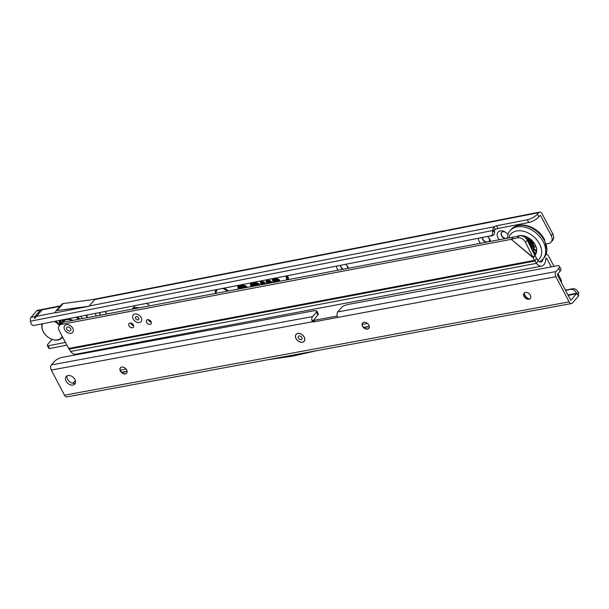 <?xml version="1.0" encoding="UTF-8"?>
<svg xmlns="http://www.w3.org/2000/svg" width="609" height="609" viewBox="0 0 609 609"><rect width="100%" height="100%" fill="white"/><g stroke="black" fill="none" stroke-linecap="round" stroke-linejoin="round"><path stroke-width="0.91" d="M227.408 291.155A8.176 5.732 -139.1 0 0 222.848 288.613M217.405 289.678A8.176 5.732 -139.1 0 0 216.431 291.231A8.176 5.732 -139.1 0 0 216.165 293.279M224.386 288.316A9.234 6.471 -139.1 0 1 228.299 290.988A8.397 5.884 -139.1 0 0 224.279 288.331M217.093 289.739A8.397 5.884 -139.1 0 0 216.629 290.683L216.431 291.231M215.868 289.975A9.234 6.471 -139.1 0 0 215.274 293.447M216.309 289.892A9.013 6.318 -139.1 0 0 215.883 293.332M264.892 284.068L264.854 283.931A1.766 1.241 -139.1 0 0 264.694 283.543A1.766 1.241 -139.1 0 0 262.555 282.34L261.2 282.606L261.36 283.17L262.844 282.88A1.111 0.784 40.9 0 1 264.291 283.885L264.367 284.159M263.217 281.693A1.987 1.393 -139.1 0 0 262.844 281.716L261.36 282.005L261.2 282.606M265.562 283.939A2.619 1.835 -139.1 0 0 265.349 283.413A2.619 1.835 -139.1 0 0 262.182 281.632L260.325 281.997L260.88 284.045L263.225 283.588L263.689 284.289M269.528 280.452A1.987 1.393 -139.1 0 0 269.155 280.483L267.077 280.886L266.917 281.487L267.069 282.058L269.155 281.647A1.111 0.784 40.9 0 1 270.602 282.645L270.693 282.964M271.211 282.865L271.165 282.69A1.766 1.241 -139.1 0 0 271.005 282.302A1.766 1.241 -139.1 0 0 268.866 281.107L266.917 281.487M271.774 282.416L271.865 282.743A2.619 1.835 -139.1 0 0 271.66 282.18A2.619 1.835 -139.1 0 0 268.493 280.399L266.042 280.878L266.597 282.926L269.536 282.355L270.015 283.094M274.332 282.279L273.905 280.719L277.308 280.049A1.111 0.784 40.9 0 1 278.656 280.81L278.755 281.053A1.111 0.784 40.9 0 0 278.656 280.81M279.379 281.328L279.318 281.099A1.766 1.241 -139.1 0 0 279.158 280.711A1.766 1.241 -139.1 0 0 277.019 279.508L273.228 280.254L273.806 282.378M277.681 278.861A1.987 1.393 -139.1 0 0 277.308 278.884L273.388 279.653L273.228 280.254M280.056 281.198L280.041 281.16A2.619 1.835 -139.1 0 0 279.813 280.582A2.619 1.835 -139.1 0 0 276.646 278.8L272.352 279.645L273.129 282.507M275.009 282.15L274.781 281.328L277.689 280.757L278.184 281.548M96.192 315.972A6.965 4.88 40.9 0 1 95.544 313.521M104.992 311.671A6.965 4.88 40.9 0 1 105.814 312.501A6.965 4.88 40.9 0 1 106.872 313.955M106.537 314.016A4.096 2.87 -139.1 0 0 106.172 313.117A4.096 2.87 -139.1 0 0 105.608 312.272M99.419 312.76A4.096 2.87 -139.1 0 0 99.899 314.343A4.096 2.87 -139.1 0 0 100.447 315.165M338.01 270.236A6.965 4.88 40.9 0 1 337.34 269.178A6.965 4.88 40.9 0 1 336.518 266.377M345.965 264.527A6.965 4.88 40.9 0 1 346.795 265.349A6.965 4.88 40.9 0 1 348.013 267.092A6.965 4.88 40.9 0 1 348.515 268.249M347.549 268.432A4.096 2.87 -139.1 0 0 347.153 265.973A4.096 2.87 -139.1 0 0 346.59 265.128M340.393 265.615A4.096 2.87 -139.1 0 0 340.873 267.199A4.096 2.87 -139.1 0 0 342.89 269.307M480.493 243.288A6.965 4.88 40.9 0 1 479.169 241.43A6.965 4.88 40.9 0 1 478.347 238.629M487.794 236.779A6.965 4.88 40.9 0 1 488.616 237.601A6.965 4.88 40.9 0 1 489.834 239.337A6.965 4.88 40.9 0 1 490.565 241.377M488.73 241.727A4.096 2.87 -139.1 0 0 488.936 241.514A4.096 2.87 -139.1 0 0 488.974 238.226A4.096 2.87 -139.1 0 0 488.41 237.381M482.221 237.868A4.096 2.87 -139.1 0 0 482.701 239.451A4.096 2.87 -139.1 0 0 486.248 242.192M499.418 239.702A6.965 4.88 40.9 0 1 497.995 237.746A6.965 4.88 40.9 0 1 498.626 231.626A6.965 4.88 40.9 0 1 505.485 232.227A6.965 4.88 40.9 0 1 507.442 233.925A6.965 4.88 40.9 0 1 507.936 234.526M507.883 234.693A4.096 2.87 -139.1 0 0 507.799 234.541A4.096 2.87 -139.1 0 0 507.236 233.696M505.736 232.394A4.096 2.87 -139.1 0 0 501.565 232.471A4.096 2.87 -139.1 0 0 501.527 235.767A4.096 2.87 -139.1 0 0 505.417 238.568M99.625 312.721A4.096 2.87 -139.1 0 0 100.089 314.122A4.096 2.87 -139.1 0 0 100.774 315.104M340.606 265.577A4.096 2.87 -139.1 0 0 341.07 266.978A4.096 2.87 -139.1 0 0 343.324 269.231M482.427 237.83A4.096 2.87 -139.1 0 0 482.891 239.23A4.096 2.87 -139.1 0 0 486.994 242.055M501.664 232.364A4.096 2.87 -139.1 0 0 501.717 235.546A4.096 2.87 -139.1 0 0 507.221 238.149M252.948 286.321L252.758 285.636L256.869 284.829A1.347 0.944 40.9 0 1 258.186 285.332M260.051 284.982A3.7 2.596 -139.1 0 0 255.826 282.873L250.329 283.954L251.068 286.679M240.251 288.727L240.083 288.118L244.194 287.311A1.347 0.944 40.9 0 1 245.442 287.745M247.33 287.387A3.7 2.596 -139.1 0 0 243.151 285.355L237.655 286.428L238.378 289.077M288.773 279.546L287.966 276.585L286.093 276.95L286.9 279.904M42.128 309.479L37.56 310.339A3.768 2.36 -101.1 0 0 36.616 310.917L31.036 317.365A3.768 2.36 -101.1 0 0 30.45 321.202L30.846 322.839A3.281 2.55 -107.6 0 0 33.449 325.549L493.1 235.363A4.096 3.19 -107.6 0 0 494.493 231.07L494.493 231.062A4.096 3.19 72.4 0 1 494.356 230.202L495.338 229.524A4.096 1.408 151.9 0 1 498.025 228.497L528.772 222.483A8.191 2.817 -28.1 0 0 538.874 216.827L540.099 215.403L540.548 215.548L551.206 235.5A8.191 5.74 40.9 0 1 551.122 242.085A8.191 5.74 40.9 0 1 548.549 243.516L546.273 243.958M89.005 306.274L89.226 305.984A3.768 2.36 78.9 0 0 89.005 306.274L55.29 312.843M31.036 317.365L34.804 316.627L34.698 318.454L42.47 309.463M490.778 236.193L491.136 235.987A4.096 3.19 -107.6 0 0 492.529 231.686L492.529 231.686A4.096 3.19 72.4 0 1 492.392 230.826L493.891 226.807A4.096 1.408 151.9 0 1 496.571 225.779L527.325 219.765A8.191 2.817 -28.1 0 0 537.42 214.117L538.653 212.693A3.768 2.36 -101.1 0 1 539.597 212.115A3.768 2.36 -101.1 0 1 542.079 213.782L552.728 233.734A8.191 5.74 40.9 0 1 552.652 240.319L551.122 242.085M41.618 309.539L40.384 310.179L34.804 316.627M494.356 230.202L30.45 321.202M495.338 229.524L493.891 226.807L89.226 305.984L94.798 299.529L538.653 212.693M47.335 345.47A3.281 1.127 151.9 0 0 48.096 345.767L49.542 348.477A3.281 1.127 151.9 0 1 48.781 348.188L47.335 345.47A3.281 1.127 151.9 0 1 47.715 344.42L52.009 339.312M49.831 348.477L66.876 345.143M48.377 345.76L65.437 342.425M488.547 241.758A4.096 2.87 -139.1 0 0 489.027 241.4M55.83 311.184L61.874 304.196A3.441 2.413 40.9 0 1 63.092 303.571L57.056 310.56A3.441 2.413 -139.1 0 0 55.83 311.184A3.441 2.413 -139.1 0 0 55.396 312.288L55.366 312.76M57.056 310.56L88.983 306.251L95.027 299.263L63.092 303.571M286.748 276.829L287.555 279.775L286.976 277.559L287.128 276.966L287.996 276.791L286.976 277.559M288.75 279.554L287.996 276.791M288.095 279.676L287.494 277.46M274.781 281.328L274.941 280.726L277.932 280.14M272.999 279.516L273.784 282.378M274.979 282.157L274.552 280.589M270.518 282.431L270.662 282.972M266.689 280.749L267.1 282.264L269.779 281.739M267.1 282.264L266.597 282.926M240.083 288.118L240.243 287.517L244.483 286.687A1.561 1.096 40.9 0 1 244.734 286.664M238.302 286.306L239.032 288.955M240.228 288.727L239.855 287.379M244.498 285.408A3.068 2.154 -139.1 0 0 243.813 285.438L238.69 286.443L239.055 288.948M239.573 288.856L239.208 287.509L243.821 286.603A2.192 1.538 40.9 0 1 246.143 287.608M246.66 287.509A2.855 2.002 -139.1 0 0 243.531 286.063L238.53 287.037M252.758 285.636L252.91 285.035L257.15 284.205A1.561 1.096 40.9 0 1 257.401 284.19M250.977 283.824L251.723 286.557M252.918 286.329L252.529 284.898M257.173 282.926A3.068 2.154 -139.1 0 0 256.488 282.957L251.357 283.961L251.745 286.55M252.271 286.451L251.882 285.027L256.488 284.129A2.192 1.538 40.9 0 1 258.871 285.202M259.388 285.103A2.855 2.002 -139.1 0 0 256.199 283.581L251.205 284.563M264.207 283.665L264.344 284.167M260.979 281.868L261.39 283.375L263.469 282.972M261.39 283.375L260.88 284.045M532.89 251.266A9.013 6.318 -139.1 0 0 533.073 251.068A9.013 6.318 -139.1 0 0 534.093 248.99L534.177 248.548A9.013 6.318 -139.1 0 0 533.157 243.821A9.013 6.318 -139.1 0 0 532.578 242.846A9.013 6.318 -139.1 0 0 532.281 242.435L531.916 241.963A9.013 6.318 -139.1 0 0 527.645 238.583A9.013 6.318 -139.1 0 0 525.925 237.929L525.4 237.799M517.551 236.193A13.192 9.242 40.9 0 1 529.069 238.165A13.192 9.242 40.9 0 1 532.784 241.377A13.192 9.242 40.9 0 1 535.09 244.666A13.192 9.242 40.9 0 1 534.862 255.392M534.679 255.087A12.865 9.013 -139.1 0 0 534.869 254.882A12.865 9.013 -139.1 0 0 534.991 244.544A12.865 9.013 -139.1 0 0 532.761 241.354M529.092 238.188A12.865 9.013 -139.1 0 0 520.147 235.706M539.384 261.786L539.871 261.535A21.711 15.217 -139.1 0 0 542.939 259.076A21.711 15.217 -139.1 0 0 543.144 241.621A21.711 15.217 -139.1 0 0 510.091 230.674A21.711 15.217 -139.1 0 0 508.104 234.062L507.213 238.233M537.914 260.317A18.917 13.261 -139.1 0 0 539.475 243.813A18.917 13.261 -139.1 0 0 522.56 231.032A18.917 13.261 -139.1 0 0 508.705 237.952M542.939 259.076L544.081 257.752A21.711 15.217 -139.1 0 0 546.067 254.364A21.711 15.217 -139.1 0 0 544.286 240.296A21.711 15.217 -139.1 0 0 514.301 226.891A21.711 15.217 -139.1 0 0 511.233 229.349L510.091 230.674M532.647 251.007A8.686 6.09 -139.1 0 0 532.403 244.46A8.686 6.09 -139.1 0 0 526.656 239.223M526.1 238.507A9.013 6.318 40.9 0 1 532.806 244.232A9.013 6.318 40.9 0 1 532.822 251.357L533.073 251.068M533.766 249.987A9.013 6.318 -139.1 0 0 534.238 249.637M532.022 242.123A2.603 2.603 0 0 0 532.091 242.215A2.603 0.51 -37.8 0 1 532.083 242.207L531.916 241.963A2.603 2.603 0 0 1 531.581 240.152M523.573 235.866A9.013 6.318 -139.1 0 0 522.75 236.155M534.535 254.798A12.865 9.013 -139.1 0 0 535.41 254.159M534.451 253.747A12.865 9.013 -139.1 0 0 535.966 253.078M534.481 252.887A12.865 9.013 -139.1 0 0 536.217 252.339M528.353 242.42A7.377 5.169 40.9 0 1 531.642 248.997M527.493 240.692A7.377 5.169 40.9 0 1 531.939 249.591M42.531 323.889A11.799 8.267 -139.1 0 0 43.384 331.829A11.799 8.267 -139.1 0 0 45.447 334.775A11.799 8.267 -139.1 0 0 48.766 337.645A11.799 8.267 -139.1 0 0 62.24 336.381M62.56 336.983A12.287 8.617 40.9 0 1 61.943 337.835A12.287 8.617 40.9 0 1 48.842 337.698A12.287 8.617 40.9 0 1 48.804 337.668M45.416 334.737A12.287 8.617 40.9 0 1 45.378 334.706A12.287 8.617 40.9 0 1 43.231 331.639A12.287 8.617 40.9 0 1 42.12 323.973M55.548 321.346A12.287 8.617 40.9 0 1 59.918 324.901M59.461 325.427A11.799 8.267 -139.1 0 0 54.467 321.56M139.423 322.572A5.161 3.616 40.9 0 1 133.196 319.04A5.161 3.616 40.9 0 1 134.901 314.016A5.161 3.616 40.9 0 1 138.761 314.975A5.161 3.616 40.9 0 1 140.215 316.231A5.161 3.616 40.9 0 1 139.423 322.572M71.025 333.344A5.245 3.677 40.9 0 1 64.699 329.758A5.245 3.677 40.9 0 1 66.427 324.65A5.245 3.677 40.9 0 1 70.355 325.625A5.245 3.677 40.9 0 1 71.824 326.904A5.245 3.677 40.9 0 1 71.025 333.344M129.968 323.021A2.87 2.01 -139.1 0 0 129.055 323.524A2.87 2.01 -139.1 0 0 129.405 326.394A2.87 2.01 -139.1 0 0 132.48 327.771A2.87 2.01 -139.1 0 0 133.394 327.269A2.87 2.01 -139.1 0 0 133.036 324.399A2.87 2.01 -139.1 0 0 129.968 323.021M130.691 323.006A2.87 2.01 -139.1 0 0 133.668 325.579M147.591 319.687A2.87 2.01 -139.1 0 0 146.678 320.189A2.87 2.01 -139.1 0 0 147.028 323.059A2.87 2.01 -139.1 0 0 150.103 324.437A2.87 2.01 -139.1 0 0 151.017 323.935A2.87 2.01 -139.1 0 0 150.667 321.065A2.87 2.01 -139.1 0 0 147.591 319.687M148.314 319.672A2.87 2.01 -139.1 0 0 151.291 322.245M519.271 235.812A6.554 4.895 40.9 0 1 527.249 240.212L525.468 242.268A6.554 4.895 -139.1 0 0 517.49 237.875L519.271 235.812L513.288 237.137L511.507 239.192L517.49 237.875M61.448 324.391A6.554 4.59 -139.1 0 0 59.362 325.541L61.273 323.333A6.554 4.59 40.9 0 1 63.359 322.184L61.448 324.391L511.263 239.314L533.111 257.782L535.022 255.567L536.377 258.14A0.982 0.617 -100.7 0 0 536.46 258.269L538.09 260.568L536.514 263.332L534.892 261.04A5.078 3.167 -100.7 0 1 534.466 260.347L533.012 257.371L534.793 255.316L527.249 240.212M63.359 322.184L513.174 237.099L511.263 239.314L533.012 257.371L525.468 242.268M59.362 325.541A6.554 4.59 -139.1 0 0 59.286 330.778L68.627 348.462A5.078 3.167 79.3 0 0 69.045 349.147L534.892 261.04L536.46 258.269M70.674 351.446L536.514 263.332A9.013 5.618 79.3 0 0 541.645 266.103L75.805 354.217A9.013 5.618 -100.7 0 1 70.674 351.446L69.045 349.147M560.014 279.828L560.714 279.021A6.554 4.59 40.9 0 1 561.422 282.523M120.239 370.158L126.086 369.054M362.286 324.376L367.455 323.402M551.214 266.864L546.829 258.566A0.982 0.617 -100.7 0 0 545.74 258.916A9.013 5.618 79.3 0 1 541.645 266.103M560.714 279.021L557.92 273.73M554.015 266.346L548.739 256.359A5.078 3.167 -100.7 0 0 546.166 254.105M84.438 353.212L84.133 352.641M538.09 260.568A4.918 3.068 79.3 0 0 540.883 262.076A4.918 3.068 79.3 0 0 543.068 258.924M529.015 299.019A7.377 5.169 40.9 0 1 524.768 294.847A7.377 5.169 40.9 0 1 524.105 293.157M524.083 293.195A7.788 5.458 -139.1 0 0 524.41 294.086M525.506 297.725A8.602 6.029 40.9 0 1 524.136 295.997M60.938 323.722A13.025 9.127 40.9 0 1 60.702 320.334M76.947 317.16A13.025 9.127 40.9 0 1 79.269 319.169M61.144 320.25A12.698 8.899 -139.1 0 0 61.311 323.288M62.727 322.351A12.698 8.899 40.9 0 1 62.377 320.007M76.102 317.327A9.013 6.318 40.9 0 1 78.569 319.306M72.144 320.524A8.686 6.09 -139.1 0 0 63.389 322.176M63.108 322.237A9.013 6.318 40.9 0 1 63.975 320.715A9.013 6.318 40.9 0 1 66.655 319.169M66.952 319.116A9.013 6.318 40.9 0 1 72.874 320.38M69.807 331.037A2.459 1.72 40.9 0 1 66.838 329.355A2.459 1.72 40.9 0 1 67.652 326.957A2.459 1.72 40.9 0 1 69.487 327.414A2.459 1.72 40.9 0 1 70.18 328.015A2.459 1.72 40.9 0 1 69.807 331.037M72.76 328.236A5.245 3.677 40.9 0 1 71.025 333.344A5.245 3.677 40.9 0 1 64.699 329.758A5.245 3.677 40.9 0 1 65.193 325.168A5.245 3.677 40.9 0 1 70.355 325.625A5.245 3.677 40.9 0 1 71.824 326.904A5.245 3.677 40.9 0 1 72.76 328.236M135.655 318.576A1.964 1.378 40.9 0 1 135.837 316.855A1.964 1.378 40.9 0 1 137.771 317.03A1.964 1.378 40.9 0 1 138.327 317.51A1.964 1.378 40.9 0 1 138.677 318.005A1.964 1.378 40.9 0 1 138.022 319.923A1.964 1.378 40.9 0 1 135.655 318.576M133.196 319.04A5.161 3.616 -139.1 0 0 139.423 322.572A5.161 3.616 -139.1 0 0 141.128 317.54A5.161 3.616 -139.1 0 0 140.215 316.231A5.161 3.616 -139.1 0 0 138.761 314.975A5.161 3.616 -139.1 0 0 133.683 314.526A5.161 3.616 -139.1 0 0 133.196 319.04M147.279 303.868A9.341 6.547 40.9 0 1 147.317 303.891A9.341 6.547 40.9 0 1 149.669 305.855A9.835 6.889 -139.1 0 0 147.241 303.838A9.835 6.889 -139.1 0 0 146.708 303.51M134.962 305.809L132.031 309.197A9.835 6.889 40.9 0 1 138.875 307.895M137.01 308.253A9.341 6.547 -139.1 0 0 133.242 308.969M296.012 338.581A5.329 3.73 40.9 0 1 296.53 333.93A5.329 3.73 40.9 0 1 301.767 334.402A5.329 3.73 40.9 0 1 303.267 335.696A5.329 3.73 40.9 0 1 304.218 337.066A5.329 3.73 40.9 0 1 302.437 342.243A5.329 3.73 40.9 0 1 296.012 338.581M303.8 336.488A4.179 2.931 -139.1 0 0 303.191 335.612M301.858 334.47A4.179 2.931 -139.1 0 0 300.907 333.983M126.687 373.066A4.096 2.87 40.9 0 1 122.424 372.906A4.096 2.87 40.9 0 1 121.267 371.909A4.096 2.87 40.9 0 1 120.536 370.858A4.096 2.87 40.9 0 1 120.498 367.714M368.902 328.259A4.096 2.87 40.9 0 1 364.639 328.099A4.096 2.87 40.9 0 1 363.482 327.102A4.096 2.87 40.9 0 1 362.751 326.051A4.096 2.87 40.9 0 1 362.713 322.907M530.386 298.387A4.096 2.87 40.9 0 1 526.115 298.227A4.096 2.87 40.9 0 1 524.958 297.23A4.096 2.87 40.9 0 1 524.227 296.18A4.096 2.87 40.9 0 1 524.189 293.028M126.657 369.914A4.096 2.87 -139.1 0 0 120.399 367.821A4.096 2.87 -139.1 0 0 120.346 371.079A4.096 2.87 -139.1 0 0 126.596 373.18A4.096 2.87 -139.1 0 0 126.657 369.914M368.871 325.107A4.096 2.87 -139.1 0 0 362.614 323.014A4.096 2.87 -139.1 0 0 362.561 326.272A4.096 2.87 -139.1 0 0 368.81 328.373A4.096 2.87 -139.1 0 0 368.871 325.107M530.348 295.236A4.096 2.87 -139.1 0 0 524.09 293.142A4.096 2.87 -139.1 0 0 524.037 296.4A4.096 2.87 -139.1 0 0 530.294 298.501A4.096 2.87 -139.1 0 0 530.348 295.236M74.93 379.483A5.732 4.019 -139.1 0 0 66.175 376.545A5.732 4.019 -139.1 0 0 66.099 381.12A5.732 4.019 -139.1 0 0 74.854 384.051A5.732 4.019 -139.1 0 0 74.93 379.483M67.127 375.829A5.732 4.019 -139.1 0 0 67.629 379.346A5.732 4.019 -139.1 0 0 75.432 383.008M569.118 301.866L64.501 395.211L51.301 370.059A3.768 2.345 79.5 0 1 51.415 364.898L54.094 361.799A6.554 2.284 152.3 0 1 61.463 357.498L313.841 310.78A1.637 0.571 -27.7 0 0 314.274 310.864L315.843 310.757A3.281 1.142 152.3 0 1 316.802 311.062L318.225 313.78A3.281 1.142 152.3 0 1 317.845 314.838L313.924 319.877L312.105 320.973L312.524 321.735A0.822 0.571 -139.1 0 0 313.247 321.971L337.219 317.533A0.822 0.571 -139.1 0 0 337.584 317.099L337.34 316.307A3.768 2.345 -100.5 0 1 337.782 311.922L341.649 307.446A3.281 1.142 152.3 0 1 345.242 305.322L347.183 304.782A1.637 0.571 -27.7 0 0 347.967 304.462L557.395 265.752A6.554 2.284 152.3 0 1 559.465 266.339A6.554 2.284 152.3 0 1 558.704 268.447L556.032 271.545A3.768 2.345 79.5 0 0 555.91 276.707L569.118 301.866A3.768 2.345 79.5 0 0 571.562 303.533A3.768 2.345 79.5 0 0 572.513 302.955L578.093 296.507A3.768 2.345 79.5 0 0 578.527 295.791L578.55 292.693A6.554 5.116 -107.6 0 0 573.229 288.704L571.28 289.321A6.554 5.116 -107.6 0 1 576.601 293.31L578.55 292.693M64.501 395.211A3.768 2.345 79.5 0 0 66.944 396.885L571.562 303.533M121.815 372.404L127.114 371.421M364.03 327.596L369.328 326.614M565.517 290.326L570.915 289.321M75.493 381.013L75.356 381.067A6.554 5.116 -107.6 0 0 72.958 383.297M559.465 266.339L560.889 269.056A6.554 2.284 152.3 0 1 560.135 271.172L557.456 274.263L557.441 274.941L570.648 300.092L571.09 300.237L576.601 293.31L567.931 294.916M121.579 372.19L127.083 371.17M363.794 327.383L369.298 326.363M565.396 290.082L572.863 288.704M576.723 293.69L578.527 295.791M316.802 311.062A3.281 1.142 152.3 0 1 316.421 312.113L312.554 316.589A3.768 2.345 79.5 0 0 312.105 320.973M51.301 370.059L312.524 321.735L314.054 319.961A0.822 0.571 -139.1 0 0 314.777 320.205L337.257 316.041M524.813 297.055A6.965 4.88 -139.1 0 0 526.313 298.357M363.329 326.926A6.965 4.88 -139.1 0 0 364.837 328.228M121.115 371.734A6.965 4.88 -139.1 0 0 122.622 373.035M316.924 350.639L292.891 356.098A3.441 2.413 -139.1 0 1 292.701 356.136L267.701 359.744M298.41 338.14A2.215 1.553 40.9 0 1 298.623 336.206A2.215 1.553 40.9 0 1 300.8 336.404A2.215 1.553 40.9 0 1 301.425 336.944A2.215 1.553 40.9 0 1 301.82 337.508A2.215 1.553 40.9 0 1 301.082 339.662A2.215 1.553 40.9 0 1 298.41 338.14M296.081 338.574A5.245 3.677 -139.1 0 0 302.399 342.174A5.245 3.677 -139.1 0 0 304.15 337.082A5.245 3.677 -139.1 0 0 303.213 335.734A5.245 3.677 -139.1 0 0 301.737 334.455A5.245 3.677 -139.1 0 0 296.591 333.991A5.245 3.677 -139.1 0 0 296.081 338.574M303.213 335.734L303.054 335.551A3.936 2.756 -139.1 0 0 301.942 334.592L301.737 334.455M262.844 281.716L262.555 282.34M269.155 280.483L268.866 281.107M269.81 281.754L269.536 282.355M277.308 278.884L277.019 279.508M277.963 280.155L277.689 280.757M131.643 323.295L130.851 323.448M539.863 215.685L540.548 215.548M36.06 316.383L55.373 312.607M36.616 310.917L40.384 310.179M41.64 309.928L60.025 306.335M494.493 231.062L492.529 231.686L494.493 231.07M493.1 235.363L491.136 235.987M498.025 228.497L496.571 225.779M528.772 222.483L527.325 219.765M538.874 216.827L537.42 214.117M48.096 345.767L49.542 348.477M149.959 320.38L148.763 320.616M132.45 323.805L131.209 324.049M62.796 337.432L62.194 337.553M52.42 339.464L51.91 339.563M551.206 235.5L552.728 233.734M278.534 280.612L278.031 280.993M279.866 280.688L279.318 281.099M270.381 282.211L269.878 282.591M271.713 282.279L271.165 282.69M244.483 286.687L244.194 287.311M243.813 285.438L243.531 286.063M257.15 284.205L256.869 284.829M256.488 282.957L256.199 283.581M264.07 283.444L263.56 283.824M263.499 282.987L263.225 283.588M265.402 283.52L264.854 283.931M534.123 248.784A2.603 1.713 10.1 0 0 535.395 249.964A2.603 1.713 10.1 0 0 536.514 250.276M534.2 243.219A2.603 2.603 0 0 1 532.091 242.215A2.603 0.51 -37.8 0 0 532.928 242.017A2.603 0.51 -37.8 0 0 533.202 241.872M525.643 237.875A2.603 1.081 -75.7 0 1 525.148 236.787A2.603 1.081 -75.7 0 1 525.141 236.277M68.627 348.462L534.466 260.347M545.748 258.772L546.829 258.566M60.466 324.262A13.763 9.645 40.9 0 1 60.017 320.471M77.632 317.023A13.763 9.645 40.9 0 1 79.878 319.055M80.54 316.452A15.4 10.795 40.9 0 1 82.527 318.56M85.899 315.409A15.4 10.795 40.9 0 1 87.422 317.632M576.67 293.782L568.159 295.357M573.229 288.704L571.28 289.321M558.704 268.447L560.135 271.172M337.782 311.922L556.032 271.545M316.421 312.113L317.845 314.838M51.415 364.898L312.554 316.589M337.219 317.533L555.91 276.707M313.247 321.971L314.777 320.205M539.597 212.115L92.21 299.643M60.428 305.863L42.287 309.41M514.301 226.891C523.839 221.455 538.798 228.398 544.408 239.36L546.958 250.215L546.067 254.364M534.063 249.119A2.603 2.603 0 0 0 536.453 251.159M526.039 237.959A2.603 2.603 0 0 0 527.912 237.472M534.283 254.28A2.603 2.603 0 0 0 533.164 250.961M523.816 235.919A2.603 2.603 0 0 0 524.273 236.931M535.714 246.12A2.603 2.603 0 0 0 534.222 247.513M62.605 337.066L61.943 337.835M63.808 319.725A2.603 2.603 0 0 0 62.651 322.054M63.975 320.715L65.034 319.489M59.979 324.825L59.126 320.646M86.409 315.31L87.863 317.548M87.041 316.2L86.47 315.295M148.52 320.197L148.862 319.794"/></g></svg>
